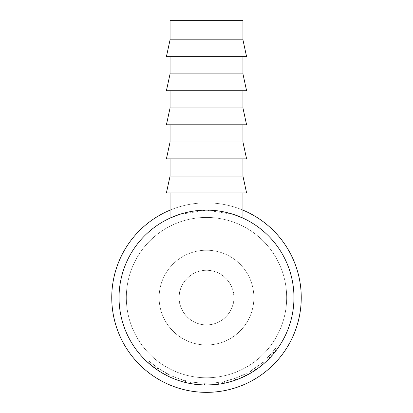 <?xml version="1.0" encoding="UTF-8"?>
<svg xmlns="http://www.w3.org/2000/svg" width="413" height="413" viewBox="0 0 413 413"><rect width="100%" height="100%" fill="white"/><g stroke="black" fill="none" stroke-linecap="round" stroke-linejoin="round"><path stroke-width="0.31" stroke-dasharray="2.06 1.55" d="M301.247 297.603A94.747 94.747 0 0 1 206.5 392.35A94.747 94.747 0 0 1 111.753 297.603A94.747 94.747 0 0 1 206.5 202.855A94.747 94.747 0 0 1 301.247 297.603A94.747 94.747 0 0 1 206.5 392.35A94.747 94.747 0 0 1 111.753 297.603A94.747 94.747 0 0 1 206.5 202.855A94.747 94.747 0 0 1 301.247 297.603A94.747 94.747 0 0 1 206.5 392.35A94.747 94.747 0 0 1 111.753 297.603A94.747 94.747 0 0 1 206.5 202.855A94.747 94.747 0 0 1 301.247 297.603M119.042 297.603A87.458 87.458 0 0 1 206.5 210.145A87.458 87.458 0 0 1 293.958 297.603A87.458 87.458 0 0 1 206.5 385.061A87.458 87.458 0 0 1 119.042 297.603A87.458 87.458 0 0 1 206.5 210.145A87.458 87.458 0 0 1 293.958 297.603A87.458 87.458 0 0 1 206.5 385.061A87.458 87.458 0 0 1 119.042 297.603A87.458 87.458 0 0 1 206.5 210.145A87.458 87.458 0 0 1 293.958 297.603A87.458 87.458 0 0 1 206.5 385.061A87.458 87.458 0 0 1 119.042 297.603A87.458 87.458 0 0 1 206.5 210.145A87.458 87.458 0 0 1 293.958 297.603A87.458 87.458 0 0 1 206.5 385.061A87.458 87.458 0 0 1 119.042 297.603A87.458 87.458 0 0 1 206.5 210.145A87.458 87.458 0 0 1 293.958 297.603A87.458 87.458 0 0 1 206.5 385.061A87.458 87.458 0 0 1 119.042 297.603M170.058 210.145A94.747 94.747 0 0 1 242.942 210.145M233.83 20.65L179.17 20.65L233.83 20.65L233.83 297.603A27.33 27.33 0 0 1 206.5 324.933A27.33 27.33 0 0 1 179.17 297.603C178.07 289.606 186.273 270.644 206.5 270.272C226.727 270.644 234.93 289.606 233.83 297.603C234.93 305.599 226.727 324.561 206.5 324.933C186.273 324.561 178.07 305.599 179.17 297.603A27.33 27.33 0 0 1 206.5 270.272A27.33 27.33 0 0 1 233.83 297.603M179.17 20.65L179.17 297.603M170.058 56.664L242.942 56.664L170.058 56.664M170.058 90.726L242.942 90.726L170.058 90.726M170.058 124.788L242.942 124.788L170.058 124.788M170.058 158.855L242.942 158.855L170.058 158.855M253.871 297.603A47.371 47.371 0 0 0 206.5 250.232A47.371 47.371 0 0 0 159.129 297.603A47.371 47.371 0 0 0 206.5 344.979A47.371 47.371 0 0 0 253.871 297.603A47.371 47.371 0 0 0 206.5 250.232A47.371 47.371 0 0 0 159.129 297.603A47.371 47.371 0 0 0 206.5 344.979A47.371 47.371 0 0 0 253.871 297.603M286.668 297.603A80.168 80.168 0 0 1 206.5 377.771A80.168 80.168 0 0 1 126.332 297.603A80.168 80.168 0 0 1 206.5 217.434A80.168 80.168 0 0 1 286.668 297.603A80.168 80.168 0 0 1 206.5 377.771A80.168 80.168 0 0 1 126.332 297.603A80.168 80.168 0 0 1 206.5 217.434A80.168 80.168 0 0 1 286.668 297.603M158.984 371.029L148.091 362.697L156.945 369.666L166.635 375.448L160.925 372.247M158.592 370.771L156.811 369.578L157.849 368.076L150.781 362.635L157.978 368.164L167.466 373.827L157.849 368.076M148.091 362.697L149.31 361.344L157.833 368.071L169.475 374.823C168.664 374.684 164.792 372.438 157.859 368.086L149.31 361.344L150.781 362.635L149.599 364.018L150.781 362.635L149.31 361.344L148.091 362.697L156.801 369.568L168.633 376.439M167.466 373.827L166.635 375.448L164.364 374.24M163.341 373.672L160.445 371.953M185.272 382.448A87.458 87.458 0 0 1 171.658 377.823L172.386 376.15A85.636 85.636 0 0 0 183.548 380.105A85.636 85.636 0 0 1 172.386 376.15L171.658 377.823L172.386 376.15A85.636 85.636 0 0 0 183.548 380.105A85.636 85.636 0 0 1 172.386 376.15L171.658 377.823A87.458 87.458 0 0 0 183.057 381.86A87.458 87.458 0 0 1 171.658 377.823A87.458 87.458 0 0 0 183.057 381.86A87.458 87.458 0 0 1 171.658 377.823A87.458 87.458 0 0 0 185.272 382.448L185.711 380.678A85.636 85.636 0 0 1 172.386 376.15A85.636 85.636 0 0 0 185.711 380.678L185.272 382.448M204.755 385.045L213.991 384.74L213.831 382.923L204.791 383.223L204.755 385.045A87.458 87.458 0 0 1 204.239 385.035L192.644 383.956A87.458 87.458 0 0 1 190.383 383.563L190.718 381.772A85.636 85.636 0 0 0 192.933 382.159L192.644 383.956M213.991 384.74L216.412 384.498A87.458 87.458 0 0 0 218.699 384.209L218.446 382.402L215.173 382.799L215.359 384.611A87.458 87.458 0 0 1 215.034 384.642L214.853 382.83L204.554 383.218L204.512 385.04M204.554 383.218L194.311 382.366L194.053 384.173A87.458 87.458 0 0 1 193.723 384.121L193.986 382.319L190.718 381.772M245.714 375.778L234.527 380.45M226.577 382.727L226.257 382.799M222.793 383.532L222.571 383.574C223.361 383.651 227.661 382.5 235.472 380.125C243.071 377.09 247.17 375.283 247.774 374.71L247.315 374.952M261.212 365.835A87.458 87.458 0 0 0 264.387 363.166A87.458 87.458 0 0 1 260.464 366.429L259.338 364.994L250.257 371.215L251.192 372.784A87.458 87.458 0 0 0 253.597 371.297L261.212 365.835L260.071 364.416L252.617 369.759A85.636 85.636 0 0 1 250.257 371.215M259.731 366.997L254.423 370.76M252.601 371.922L252.328 372.092M251.553 372.562L258.972 367.57L257.882 366.114M268.398 359.387L275.848 350.895A87.458 87.458 0 0 0 278.274 347.576A87.458 87.458 0 0 1 275.301 351.597L270.432 357.281M269.735 358.025L269.219 358.556M170.058 192.917L242.942 192.917L170.058 192.917M233.83 214.523L206.515 210.145L179.17 214.523M156.945 369.666L157.978 368.164M156.801 369.568L157.833 368.071M165.794 375.014L166.645 373.398M168.685 376.465L169.475 374.823M156.826 369.583L157.859 368.086M183.057 381.86L183.548 380.105L183.057 381.86M204.791 383.223A85.636 85.636 0 0 1 204.285 383.212L204.239 385.035M192.933 382.159L195.303 382.505L195.065 384.312M195.303 382.505L204.285 383.212M194.311 382.366A85.636 85.636 0 0 1 193.986 382.319M215.173 382.799A85.636 85.636 0 0 1 214.853 382.83M218.446 382.402A85.636 85.636 0 0 1 216.206 382.686L216.412 384.498M213.831 382.923L216.206 382.686M222.571 383.574L222.24 381.782C222.999 381.86 227.207 380.734 234.873 378.406C242.307 375.432 246.324 373.667 246.912 373.104C246.401 373.62 242.452 375.365 235.059 378.339C227.289 380.714 223.015 381.86 222.24 381.782M235.472 380.125L234.873 378.406M247.774 374.71L246.912 373.104M235.668 380.053L235.059 378.339M244.924 374.137L234.956 378.375L244.924 374.137L245.668 375.799M224.435 381.338L234.956 378.375L224.435 381.338L224.817 383.119L232.56 381.091M237.857 379.248L235.56 380.094L234.956 378.375L235.56 380.094L245.74 375.763M231.29 381.473L230.671 381.658M227.878 382.407L224.817 383.119M255.802 369.841L254.775 368.339M251.471 372.614L250.536 371.05M253.597 371.297L252.617 369.759M259.338 364.994A85.636 85.636 0 0 0 263.179 361.798L264.387 363.166L263.179 361.798A85.636 85.636 0 0 1 261.481 363.259L262.647 364.658L261.481 363.259A85.636 85.636 0 0 1 260.071 364.416M257.898 366.104L257.81 366.166A85.636 85.636 0 0 0 261.481 363.259L257.898 366.104L258.992 367.56L257.314 368.783M253.541 371.333L252.441 369.872M262.647 364.658L261.481 363.259L262.647 364.658A87.458 87.458 0 0 1 258.899 367.627L257.81 366.166M253.417 371.411L258.899 367.627M273.871 350.472L266.917 358.293L274.402 349.785A85.636 85.636 0 0 0 275.476 348.355L268.486 356.693L272.673 351.964A85.636 85.636 0 0 0 275.476 348.355L276.942 349.439L275.476 348.355A85.636 85.636 0 0 0 276.782 346.533A85.636 85.636 0 0 1 273.871 350.472L275.301 351.597M271.568 356.047L270.21 354.829M268.202 359.589L266.917 358.293M271.702 355.892L270.345 354.679M278.274 347.576L276.782 346.533L278.274 347.576M269.901 357.849L268.486 356.693M269.803 357.952L274.077 353.12A87.458 87.458 0 0 0 276.942 349.439L275.476 348.355L276.942 349.439L272.761 354.69M271.955 355.608L271.723 355.872M274.206 352.965L272.797 351.814M246.587 192.917L166.413 192.917M170.058 176.083L242.942 176.083M246.587 158.855L166.413 158.855M170.058 142.015L242.942 142.015M246.587 124.788L166.413 124.788M170.058 107.953L242.942 107.953M246.587 90.726L166.413 90.726M170.058 73.891L242.942 73.891M170.058 39.824L242.942 39.824M246.587 56.664L166.413 56.664M170.058 20.65L242.942 20.65M275.848 350.895L274.402 349.785M274.077 353.12L272.673 351.964"/><path stroke-width="0.62" d="M242.942 210.145A94.747 94.747 0 0 1 206.5 392.35A94.747 94.747 0 0 1 170.058 210.145M233.83 214.523L242.942 218.1L242.942 192.917M242.942 39.824L170.058 39.824L170.058 20.65L242.942 20.65L242.942 39.824L246.587 56.664L166.413 56.664L170.058 39.824M242.942 56.664L242.942 73.891L170.058 73.891L170.058 56.664M170.058 73.891L166.413 90.726L246.587 90.726L242.942 73.891M242.942 90.726L242.942 107.953L170.058 107.953L170.058 90.726M170.058 107.953L166.413 124.788L246.587 124.788L242.942 107.953M242.942 124.788L242.942 142.015L170.058 142.015L170.058 124.788M170.058 142.015L166.413 158.855L246.587 158.855L242.942 142.015M242.942 158.855L242.942 176.083L170.058 176.083L170.058 158.855M170.058 176.083L166.413 192.917L246.587 192.917L242.942 176.083M160.925 372.247L158.592 370.771M156.811 369.578L148.091 362.697M168.633 376.439L166.635 375.448M164.364 374.24L163.341 373.672M160.445 371.953L158.984 371.029M218.699 384.209L215.359 384.611M215.034 384.642L204.512 385.04L194.053 384.173M193.723 384.121L190.383 383.563M234.527 380.45L233.216 380.879M233.071 380.925L226.577 382.727M226.257 382.799L222.793 383.532M247.315 374.952L245.714 375.778M260.464 366.429L259.731 366.997M254.423 370.76L252.601 371.922M252.328 372.092L251.553 372.562M258.972 367.57L251.192 372.784M270.432 357.281L269.735 358.025M269.219 358.556L268.398 359.387M293.958 297.603A87.458 87.458 0 0 1 206.5 385.061A87.458 87.458 0 0 1 119.042 297.603A87.458 87.458 0 0 1 206.5 210.145A87.458 87.458 0 0 1 293.958 297.603M179.17 214.523L170.058 218.1C169.743 218.183 186.795 209.85 206.479 210.145C226.272 209.856 243.252 218.193 242.942 218.1M170.058 218.1L170.058 192.917M245.668 375.799L237.857 379.248M232.56 381.091L231.29 381.473M230.671 381.658L227.878 382.407M257.314 368.783L253.541 371.333M262.647 364.658L258.992 367.56M272.761 354.69L271.955 355.608M271.723 355.872L269.901 357.849"/></g></svg>

